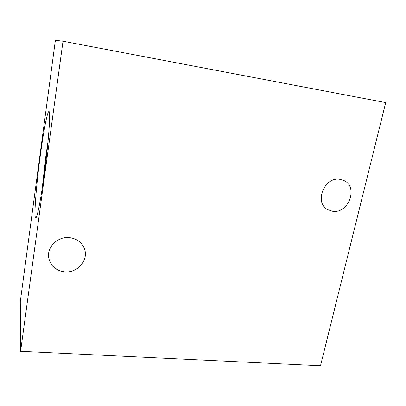 <?xml version="1.0" encoding="UTF-8"?>
<svg xmlns="http://www.w3.org/2000/svg" width="406" height="406" viewBox="0 0 406 406"><rect width="100%" height="100%" fill="white"/><g stroke="black" fill="none" stroke-linecap="round" stroke-linejoin="round"><path stroke-width="0.61" d="M340.096 179.371L343.491 180.355C358.813 186.369 348.713 214.195 332.494 211.242L327.83 209.704C313.747 202.858 324.353 176.224 340.096 179.371M69.629 237.632C77.257 238.748 82.266 242.676 84.661 249.421C88.513 260.606 77.099 273.314 64.549 271.842C55.668 270.569 50.369 265.783 48.664 257.48C46.878 246.762 58.129 236.114 69.629 237.632M48.081 141.095L45.858 156.153L42.082 189.328M44.031 175.91C48.553 143.232 50.887 110.452 48.913 111.564C47.37 111.153 43.503 131.585 40.331 155.391C36.266 185.253 33.688 217.855 35.703 217.875C37.002 218.611 40.63 200.955 44.031 175.91M20.594 351.307L20.3 301.628L55.389 40.26L63.016 41.224L385.7 102.606L320.501 365.74L20.594 351.307L63.016 41.224"/></g></svg>
